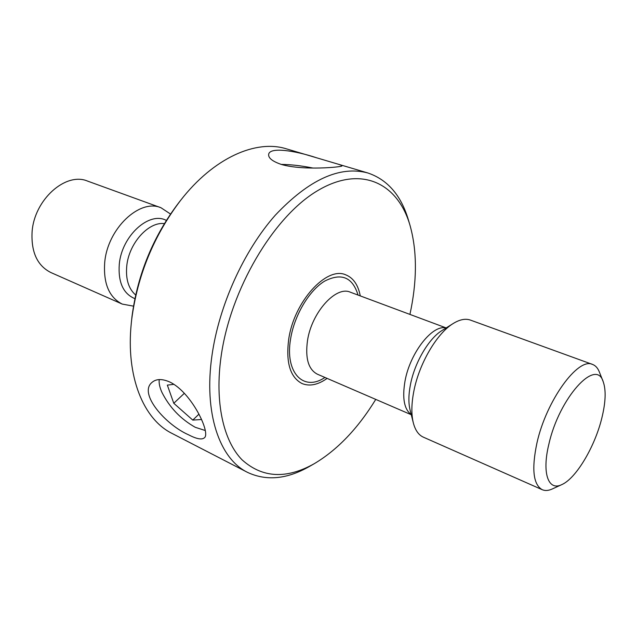 <?xml version="1.0" encoding="UTF-8"?>
<svg xmlns="http://www.w3.org/2000/svg" width="637" height="637" viewBox="0 0 637 637"><rect width="100%" height="100%" fill="white"/><g stroke="black" fill="none" stroke-linecap="round" stroke-linejoin="round"><path stroke-width="0.96" d="M170.509 214.032L160.978 207.742L87.611 181.107C65.754 171.664 34.079 199.771 32.073 232.115C31.109 252.244 37.376 265.717 50.856 272.532L122.248 304.088L133.483 306.142M160.978 207.742C139.678 198.402 107.549 228.579 104.715 262.436C103.25 283.489 109.094 297.375 122.248 304.088M360.271 295.902C358.145 284.874 353.296 277.851 345.716 274.818C326.614 265.995 293.976 301.667 288.712 339.242C285.734 362.541 290.169 377.303 302.018 383.538C309.582 386.595 317.951 384.875 327.115 378.394C317.951 384.875 309.582 386.595 302.018 383.538C290.169 377.303 285.734 362.541 288.712 339.242C293.976 301.667 326.614 265.995 345.716 274.818C353.296 277.851 358.145 284.874 360.271 295.902M603.183 381.659L599.345 371.968C597.793 368.067 595.539 365.55 592.577 364.444L470.44 320.1C465.512 318.349 459.795 319.471 453.281 323.461C436.95 333.207 419.027 363.735 413.795 391.452C411.398 403.898 411.239 414.368 413.325 422.872C415.26 430.262 418.613 435.031 423.374 437.173L542.23 489.702C545.129 490.952 548.497 490.697 552.319 488.953L561.794 484.614C576.007 478.491 594.815 446.84 601.798 418.198C605.715 402.265 606.177 390.083 603.183 381.659C596.065 357.429 559.119 397.974 548.879 444.124C541.705 473.219 548.361 491.39 561.794 484.614M592.577 364.444C578.157 356.935 546.291 400.593 536.967 442.874C531.465 468.983 533.217 484.598 542.23 489.702M131.31 323.007L131.994 316.501C137.6 274.276 153.198 236.335 178.79 202.685L180.613 200.352C153.875 235.515 137.576 275.16 131.716 319.28L131.31 323.007C125.704 376.738 143.524 419.369 172.038 433.423L247.467 472.343C219.622 458.775 203.561 413.357 211.986 355.39C219.017 305.473 243.796 250.811 275.224 215.274C308.945 179.578 339.808 165.469 367.812 172.961C387.622 179.65 401.191 195.416 408.508 220.267L410.037 225.442C397.838 183.066 361.004 164.489 317.138 190.957C273.377 217.01 230.427 289.421 221.111 356.401C214.597 402.265 223.372 440.716 241.988 459.763C262.277 478.029 286.371 479.343 314.272 463.688C337.403 449.929 357.898 428.494 375.758 399.399M316.629 157.801C295.186 150.643 269.26 146.606 268.647 154.544C268.336 158.127 272.58 161.432 281.379 164.45C303.331 170.915 343.263 166.942 341.894 165.883C341.894 165.413 339.816 164.593 335.659 163.438L286.435 148.851C256.122 139.256 213.745 157.697 180.613 200.352M409.925 314.407L411.215 308.149C417.163 277.151 416.773 249.577 410.037 225.442M188.456 434.76C196.483 438.941 201.77 439.968 204.318 437.85C211.15 433.447 191.681 392.424 169.92 382.073C162.148 378.633 156.169 378.752 151.964 382.431C138.141 393.714 166.002 424.943 188.456 434.76M314.272 463.688L309.582 466.372C287.096 479.239 266.393 481.238 247.467 472.343M313.03 168.064C301.484 165.724 290.894 164.505 281.259 164.41M159.234 379.58C158.788 383.004 159.656 387.2 161.838 392.177C169.41 407.282 180.558 418.995 195.272 427.308L205.281 430.524M198.951 414.138L192.788 420.102L201.571 419.512M192.788 420.102L173.782 403.285L167.34 385.114L173.925 384.326M184.38 393.268L173.782 403.285M166.329 220.41C149.217 211.03 121.747 235.817 119.286 264.18C118.028 282.279 123.228 293.768 134.885 298.649M164.362 223.595C148.572 221.485 128.905 243.238 126.763 265.963C125.577 279.125 128.539 288.8 135.665 294.987M358.042 295.074C352.579 277.167 341.416 272.54 324.552 281.172C309.064 290.615 294.35 315.379 290.623 338.757C284.596 372.892 303.753 392.026 324.926 377.446M446.171 327.92L350.294 292.184C335.994 285.503 311.597 312.456 307.488 340.668C305.123 358.328 308.404 369.492 317.337 374.174L411.271 414.735M446.027 328.007C432.65 324.122 410.053 352.715 405.028 380.99C402.098 398.173 404.169 409.36 411.231 414.576M453.281 323.461L442.054 330.499C428.828 338.414 414.568 362.676 410.411 384.804C408.508 394.733 408.405 403.141 410.085 410.021L413.325 422.872M367.812 172.961L335.986 163.534"/></g></svg>
